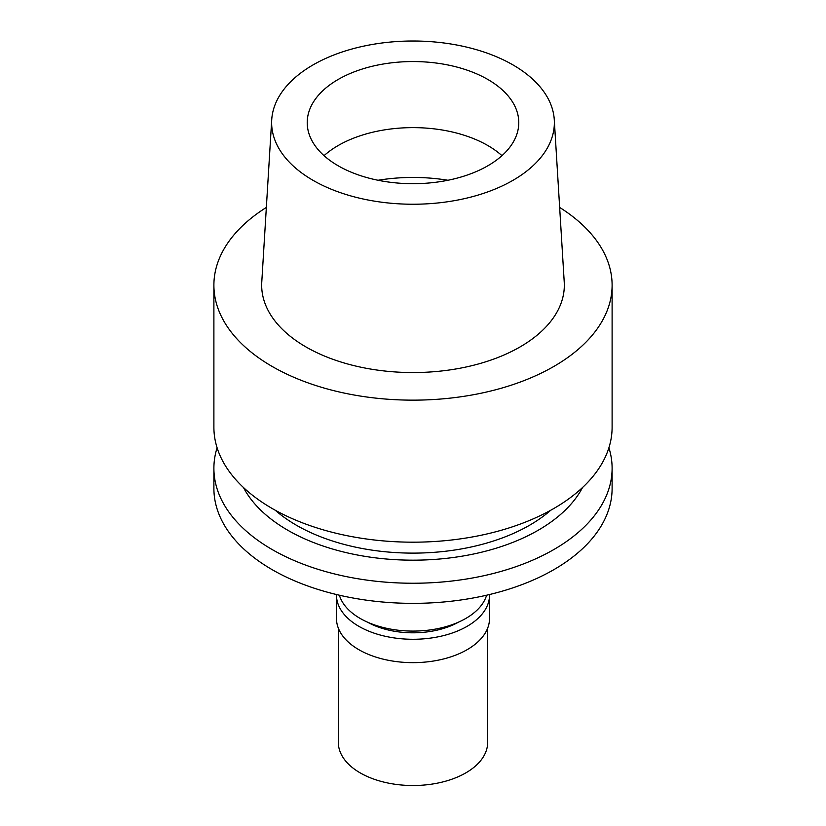 <?xml version="1.0" encoding="UTF-8"?>
<svg xmlns="http://www.w3.org/2000/svg" width="826" height="826" viewBox="0 0 826 826"><rect width="100%" height="100%" fill="white"/><g stroke="black" fill="none" stroke-linecap="round" stroke-linejoin="round"><path stroke-width="1.24" d="M324.04 155.66A105.78 61.072 180 0 1 338.206 145.51A105.78 61.072 180 0 1 501.96 155.66M487.794 165.809A105.78 61.072 0 0 0 518.78 122.62A105.78 61.072 0 0 0 453.474 66.204A105.78 61.072 0 0 0 338.206 79.441A105.78 61.072 0 0 0 307.22 122.62A105.78 61.072 0 0 0 372.526 179.046A105.78 61.072 0 0 0 487.794 165.809M512.956 180.336A141.37 81.619 180 0 1 356.605 197.466A141.37 81.619 180 0 1 271.723 119.739A141.37 81.619 180 0 1 313.044 64.913A141.37 81.619 180 0 1 464.78 46.679A141.37 81.619 180 0 1 554.277 119.739A141.37 81.619 180 0 1 512.956 180.336M271.723 119.739L261.77 282.1A151.323 87.36 0 0 0 352.63 365.298A151.323 87.36 0 0 0 519.998 346.972A151.323 87.36 0 0 0 564.23 282.1L554.277 119.739M559.646 207.44A199.107 114.948 180 0 1 612.107 285.197A199.107 114.948 180 0 1 553.792 366.476A199.107 114.948 180 0 1 336.801 391.4A199.107 114.948 180 0 1 213.893 285.197A199.107 114.948 180 0 1 266.354 207.44M213.893 285.197L213.893 427.228A199.107 114.948 0 0 0 336.801 533.431A199.107 114.948 0 0 0 553.792 508.517A199.107 114.948 0 0 0 612.107 427.228L612.107 285.197M275.223 510.22A164.88 95.197 0 0 0 529.59 525.233A164.88 95.197 0 0 0 550.777 510.22M582.526 487.526A177.105 102.248 180 0 1 538.232 530.23A177.105 102.248 180 0 1 243.474 487.526M608.907 447.764A199.107 114.948 180 0 1 612.107 468.29A199.107 114.948 180 0 1 553.792 549.579A199.107 114.948 180 0 1 336.801 574.493A199.107 114.948 180 0 1 213.893 468.29A199.107 114.948 180 0 1 217.093 447.764M213.893 468.29L213.893 488.403A199.107 114.948 0 0 0 336.801 594.606A199.107 114.948 0 0 0 553.792 569.692A199.107 114.948 0 0 0 612.107 488.403L612.107 468.29M339.393 595.216A74.66 43.107 0 0 0 390.337 629.051A74.66 43.107 0 0 0 465.792 618.457A74.66 43.107 0 0 0 486.607 595.216M367.487 622.154A65.337 37.717 0 0 0 458.513 622.154M489.529 594.524A76.529 44.181 180 0 1 489.529 595.092A76.529 44.181 180 0 1 467.113 626.335A76.529 44.181 180 0 1 383.708 635.917A76.529 44.181 180 0 1 336.471 595.092A76.529 44.181 180 0 1 336.471 594.524M336.471 595.092L336.471 618.457A76.529 44.181 0 0 0 383.708 659.282A76.529 44.181 0 0 0 467.113 649.701A76.529 44.181 0 0 0 489.529 618.457L489.529 595.092M338.34 628.163L338.34 742.419A74.66 43.107 0 0 0 384.431 782.243A74.66 43.107 0 0 0 465.792 772.899A74.66 43.107 0 0 0 487.66 742.419L487.66 628.163M378.05 180.264A127.555 73.638 180 0 1 447.95 180.264"/></g></svg>
